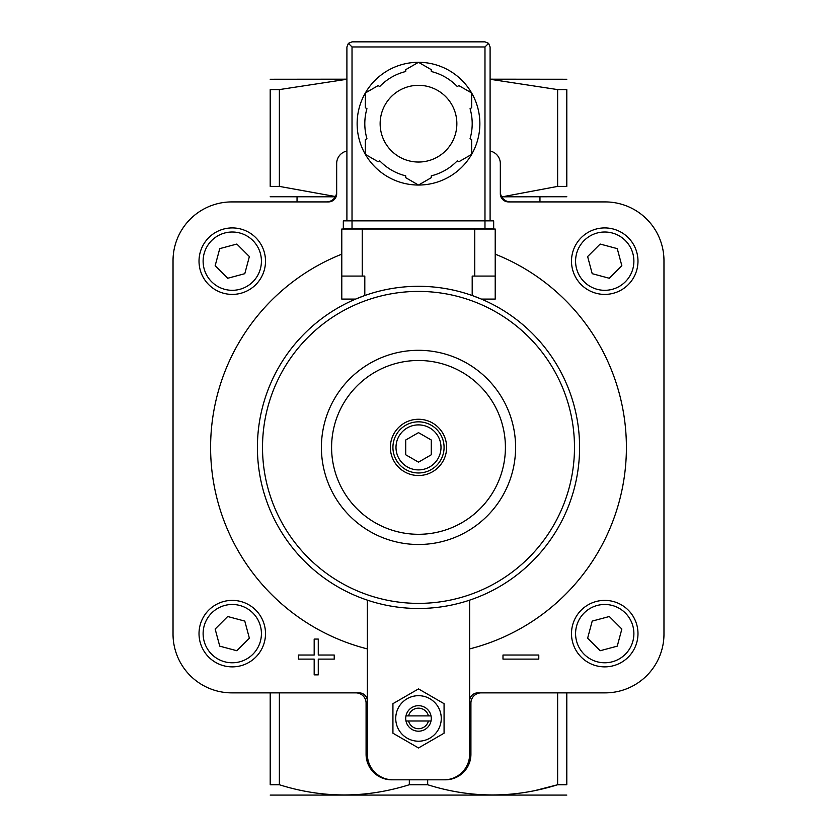 <?xml version="1.0" encoding="UTF-8"?>
<svg xmlns="http://www.w3.org/2000/svg" width="837" height="837" viewBox="0 0 837 837"><rect width="100%" height="100%" fill="white"/><g stroke="black" fill="none" stroke-linecap="round" stroke-linejoin="round"><path stroke-width="1.26" d="M279.37 89.59L270.194 89.59C270.194 75.989 270.194 75.989 270.194 89.59L270.194 186.4C270.194 200.001 270.194 200.001 270.194 186.4L279.37 186.4L335.459 196.528L279.37 186.4L279.37 89.59L346.905 79.274M367.359 648.905A207.9 207.9 0 0 1 341.789 254.166M495.211 254.166A207.9 207.9 0 0 1 469.641 648.905M490.095 151.037A12.785 12.785 0 0 1 500.327 163.56L500.327 193.734A8.182 8.182 0 0 0 508.509 201.916L605.161 201.916A58.81 58.81 0 0 1 663.971 260.736L663.971 634.059A58.81 58.81 0 0 1 605.161 692.869L477.822 692.869A8.182 8.182 0 0 0 469.641 701.05M346.905 151.037A12.785 12.785 0 0 0 336.673 163.56L336.673 193.734A8.182 8.182 0 0 1 328.491 201.916L231.839 201.916A58.81 58.81 0 0 0 173.029 260.736L173.029 634.059A58.81 58.81 0 0 0 231.839 692.869L359.178 692.869A8.182 8.182 0 0 1 367.359 701.05M367.359 600.15L367.359 754.242A25.57 25.57 0 0 0 392.93 779.812L445.347 779.812A25.57 25.57 0 0 0 470.917 754.242L470.917 703.101A10.232 10.232 0 0 1 481.149 692.869M444.07 779.812A25.57 25.57 0 0 0 469.641 754.242L469.641 600.15M270.194 196.737L335.302 196.81M501.698 196.81L566.806 196.737M566.806 186.4C566.806 200.001 566.806 200.001 566.806 186.4L566.806 89.59C566.806 75.989 566.806 75.989 566.806 89.59L557.63 89.59L557.63 186.4L566.806 186.4M557.63 186.4L504.753 196.35M270.194 692.869L270.194 784.74C270.194 798.341 270.194 798.341 270.194 784.74L279.37 784.74C322.475 798.352 365.79 798.352 409.324 784.74L427.676 784.74C470.781 798.352 514.106 798.352 557.63 784.74L535.921 790.337M326.451 201.916A10.232 10.232 0 0 0 336.673 191.694M500.327 191.694A10.232 10.232 0 0 0 510.549 201.916M490.095 79.274L557.63 89.59M427.676 784.74L427.676 779.812M409.324 784.74L409.324 779.812M445.347 779.812L431.285 779.812M566.806 692.869L566.806 784.74C566.806 798.341 566.806 798.341 566.806 784.74L557.63 784.74L557.63 692.869M279.37 784.74L279.37 692.869M405.715 779.812L392.93 779.812M566.806 795.077L270.194 795.077M490.095 79.18L566.806 79.253M270.194 79.253L346.905 79.18M391.653 779.812A25.57 25.57 0 0 1 366.083 754.242L366.083 703.101A10.232 10.232 0 0 0 355.851 692.869M418.5 462.16L405.715 454.773L405.715 440.011L418.5 432.635L431.285 440.011L431.285 454.773L418.5 462.16M418.5 421.827A25.57 25.57 0 0 1 440.649 460.183A25.57 25.57 0 0 1 396.351 460.183A25.57 25.57 0 0 1 418.5 421.827M418.5 419.264A28.123 28.123 0 0 1 442.857 461.459A28.123 28.123 0 0 1 394.143 461.459A28.123 28.123 0 0 1 418.5 419.264M418.5 360.485A86.912 86.912 0 0 1 493.767 490.848A86.912 86.912 0 0 1 343.233 490.848A86.912 86.912 0 0 1 418.5 360.485M418.5 350.305A97.092 97.092 0 0 1 502.587 495.943A97.092 97.092 0 0 1 334.413 495.943A97.092 97.092 0 0 1 418.5 350.305M392.93 703.676L392.93 733.202L418.5 747.964L444.07 733.202L444.07 703.676L418.5 688.914L392.93 703.676M408.55 715.886A10.274 10.274 0 0 1 428.45 715.886L405.976 715.886A12.785 12.785 0 0 1 431.024 715.886L428.45 715.886M428.45 720.992L408.55 720.992A10.274 10.274 0 0 0 428.45 720.992L431.024 720.992A12.785 12.785 0 0 1 405.976 720.992L408.55 720.992M431.024 720.992A12.785 12.785 0 0 0 431.024 715.886M405.976 715.886A12.785 12.785 0 0 0 405.976 720.992M418.5 695.683A22.756 22.756 0 0 1 438.211 729.822A22.756 22.756 0 0 1 398.789 729.822A22.756 22.756 0 0 1 418.5 695.683M502.985 655.026L502.985 659.117L538.787 659.117L538.787 655.026L502.985 655.026M298.422 655.026L298.422 659.117L314.178 659.117L314.178 674.863L318.269 674.863L318.269 659.117L334.225 659.117L334.225 655.026L318.269 655.026L318.269 639.07L314.178 639.07L314.178 655.026L298.422 655.026M604.732 666.869A33.239 33.239 0 0 0 633.525 617.005A33.239 33.239 0 0 0 575.95 617.005A33.239 33.239 0 0 0 604.732 666.869A33.239 33.239 0 0 0 633.525 617.005A33.239 33.239 0 0 0 575.95 617.005A33.239 33.239 0 0 0 604.732 666.869M617.256 646.154L621.849 629.047L609.315 616.513L592.209 621.096L587.626 638.212L600.15 650.736L617.256 646.154M232.267 294.404A33.239 33.239 0 0 0 261.05 244.54A33.239 33.239 0 0 0 203.475 244.54A33.239 33.239 0 0 0 232.267 294.404A33.239 33.239 0 0 0 261.05 244.54A33.239 33.239 0 0 0 203.475 244.54A33.239 33.239 0 0 0 232.267 294.404M244.791 273.689L249.374 256.572L236.85 244.048L219.744 248.631L215.151 265.748L227.685 278.271L244.791 273.689M232.267 666.869A33.239 33.239 0 0 0 261.05 617.005A33.239 33.239 0 0 0 203.475 617.005A33.239 33.239 0 0 0 232.267 666.869A33.239 33.239 0 0 0 261.05 617.005A33.239 33.239 0 0 0 203.475 617.005A33.239 33.239 0 0 0 232.267 666.869M219.744 646.154L236.85 650.736L249.374 638.212L244.791 621.096L227.685 616.513L215.151 629.047L219.744 646.154M604.732 294.404A33.239 33.239 0 0 0 633.525 244.54A33.239 33.239 0 0 0 575.95 244.54A33.239 33.239 0 0 0 604.732 294.404A33.239 33.239 0 0 0 633.525 244.54A33.239 33.239 0 0 0 575.95 244.54A33.239 33.239 0 0 0 604.732 294.404M592.209 273.689L609.315 278.271L621.849 265.748L617.256 248.631L600.15 244.048L587.626 256.572L592.209 273.689M355.61 299.091L364.806 295.513L364.806 276.074L341.789 276.074L341.789 299.091L355.61 299.091M472.194 295.513L481.39 299.091L495.211 299.091L495.211 276.074L472.194 276.074L472.194 295.513M418.5 286.306A161.091 161.091 0 0 1 558.007 527.938A161.091 161.091 0 0 1 278.993 527.938A161.091 161.091 0 0 1 418.5 286.306A161.091 161.091 0 0 1 558.007 527.938A161.091 161.091 0 0 1 278.993 527.938A161.091 161.091 0 0 1 418.5 286.306M495.211 276.074L495.211 229.024L341.789 229.024L341.789 276.074M490.095 220.842L490.095 46.966L488.599 43.346L484.979 41.85L352.021 41.85L348.401 43.346L346.905 46.966L346.905 220.842M352.021 228.511L343.327 228.511L343.327 220.842L352.021 220.842L352.021 228.511L493.673 228.511L493.673 220.842L352.021 220.842L352.021 46.966L348.401 43.346M488.599 43.346L484.979 46.966L484.979 228.511M418.531 62.304A61.373 61.373 0 0 1 471.629 92.97L458.875 85.604L457.274 86.525A53.694 53.694 0 0 0 431.285 71.522L431.285 69.67L418.5 62.294L405.715 69.67L405.715 71.522A53.694 53.694 0 0 0 379.726 86.525L378.125 85.604L365.34 92.98A61.373 61.373 0 0 1 418.469 62.304M471.66 93.012A61.373 61.373 0 0 1 471.66 154.332M418.469 185.04A61.373 61.373 0 0 1 365.371 154.385L378.125 161.75L379.726 160.819A53.694 53.694 0 0 0 405.715 175.833L405.715 177.674L418.5 185.061L431.285 177.674L431.285 175.833A53.694 53.694 0 0 0 457.274 160.819L458.875 161.75L471.66 154.364A61.373 61.373 0 0 1 418.531 185.04M365.34 154.332A61.373 61.373 0 0 1 365.34 93.012M365.34 92.98L365.34 107.743L366.941 108.674A53.694 53.694 0 0 0 366.941 138.68L365.34 139.601L365.34 154.364M471.66 154.364L471.66 139.601L470.059 138.68A53.694 53.694 0 0 0 470.059 108.674L471.66 107.743L471.66 92.98M418.5 85.322A38.356 38.356 0 0 1 451.718 142.855A38.356 38.356 0 0 1 385.282 142.855A38.356 38.356 0 0 1 418.5 85.322M418.5 424.893A22.505 22.505 0 0 1 437.992 458.645A22.505 22.505 0 0 1 399.008 458.645A22.505 22.505 0 0 1 418.5 424.893M604.732 662.778A29.149 29.149 0 0 0 629.979 619.056A29.149 29.149 0 0 0 579.486 619.056A29.149 29.149 0 0 0 604.732 662.778M232.267 290.313A29.149 29.149 0 0 0 257.514 246.591A29.149 29.149 0 0 0 207.021 246.591A29.149 29.149 0 0 0 232.267 290.313M232.267 662.778A29.149 29.149 0 0 0 257.514 619.056A29.149 29.149 0 0 0 207.021 619.056A29.149 29.149 0 0 0 232.267 662.778M604.732 290.313A29.149 29.149 0 0 0 629.979 246.591A29.149 29.149 0 0 0 579.486 246.591A29.149 29.149 0 0 0 604.732 290.313M418.5 291.412A155.975 155.975 0 0 1 553.581 525.385A155.975 155.975 0 0 1 283.419 525.385A155.975 155.975 0 0 1 418.5 291.412M474.757 229.024L474.757 276.074M362.243 229.024L362.243 276.074M484.979 46.966L352.021 46.966M297.041 201.916L297.041 196.81M539.959 201.916L539.959 196.81"/></g></svg>
